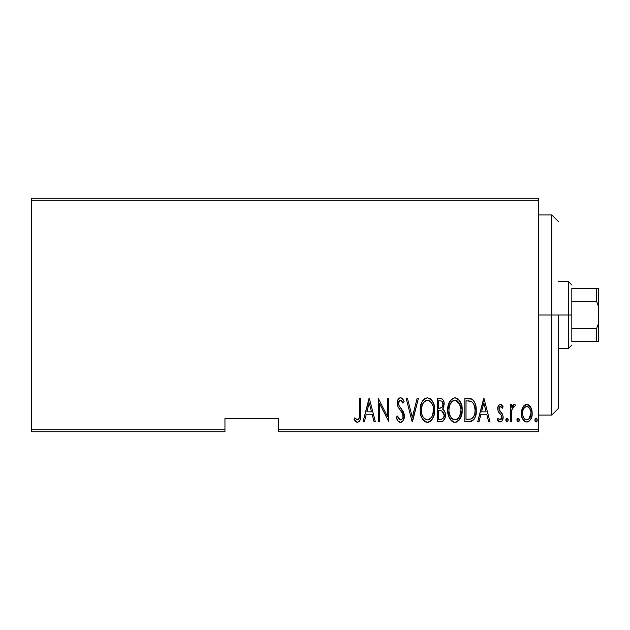<?xml version="1.0" encoding="UTF-8"?>
<svg xmlns="http://www.w3.org/2000/svg" width="630" height="630" viewBox="0 0 630 630"><rect width="100%" height="100%" fill="white"/><g stroke="black" fill="none" stroke-linecap="round" stroke-linejoin="round"><path stroke-width="0.94" d="M278.31 431.739L538.461 431.739L538.461 429.731L278.31 429.731L278.31 418.391L224.949 418.391L224.949 429.731L31.5 429.731L31.5 200.269L538.461 200.269L538.461 429.731L538.461 198.261L31.5 198.261L538.461 198.261L538.461 200.269L31.5 200.269L31.5 198.261L31.5 429.731L224.949 429.731L224.949 418.391L278.31 418.391L278.31 431.739L278.31 429.731L538.461 429.731L538.461 431.739L278.31 431.739M31.5 431.739L224.949 431.739L224.949 429.731L224.949 431.739L31.5 431.739L31.5 429.731L31.5 431.739M522.829 407.193L521.727 410.122L521.467 414.658L522.278 418.099L524.207 421.037L526.444 422.013L528.814 421.454L530.617 419.493L531.909 416.06L532.161 412.461L531.405 408.61L530.051 406.114L528.05 404.586L525.538 404.586L523.53 406.122L521.404 413.248C521.152 417.729 522.947 420.659 526.798 422.029C530.633 420.651 532.429 417.729 532.177 413.248L530.751 407.177L526.798 404.365L522.829 407.193M511.528 421.73L510.331 421.73L511.528 421.73L511.883 409.579L513.033 406.98L514.734 406.767L515.419 404.956L514.237 404.365L513.261 404.673L511.528 407.177L511.528 404.665L510.331 404.665L510.331 421.73L510.331 404.665L510.331 421.73L511.528 421.73L511.773 410.138L514.025 406.46L514.734 406.767L515.419 404.956L514.237 404.365L511.528 407.177L511.528 404.665L510.331 404.665L511.528 404.665M500.433 404.365L499.125 404.885L498.298 406.043L497.779 409.516L498.566 412.13L501.598 415.564L501.85 418.092L500.527 419.856L499.385 419.753L497.983 418.139L497.157 419.722L498.322 421.305L500.118 422.029L502.094 420.879L503.142 417.099L502.488 414.115L499.047 409.555L499.716 406.736L501.039 406.673L502.307 408.264L503.142 406.799L502.055 405.248L500.433 404.365C498.488 405.074 497.598 406.57 497.755 408.846L498.228 411.477L501.598 415.564L501.945 417.186L500.078 419.934L497.983 418.139L497.157 419.722L500.118 422.029C502.283 421.265 503.299 419.619 503.142 417.099L502.661 414.461L499.306 410.311L498.952 408.76L500.393 406.46L502.307 408.264L503.142 406.799L500.433 404.365M469.13 421.73L472.705 420.745L474.878 417.714L476.138 412.233L475.776 405.744L474.548 402.09L472.35 399.436L469.893 398.53L464.83 398.38L464.83 421.73L469.13 421.73C474.414 420.289 476.768 416.493 476.209 410.351C476.54 405.877 475.146 402.168 472.027 399.223L464.83 398.38L464.83 421.73L464.83 398.38L467.633 398.38M441 421.73L437.291 421.73L442.599 421.36L444.874 418.359L445.245 413.39L444.433 410.941L442.638 409.138L443.859 406.799L443.977 402.137L443.299 400.223L441.898 398.774L437.291 398.38L437.291 421.73L437.291 398.38L437.291 421.73L441 421.73C444.111 420.84 445.575 418.627 445.378 415.099C445.52 412.571 444.607 410.587 442.638 409.138L444.181 404.169C444.378 400.814 442.953 398.885 439.913 398.38L440.425 398.404M417.131 398.38L418.438 398.38L412.453 421.73L418.438 398.38L417.131 398.38L412.303 417.233L407.468 398.38L406.161 398.38L412.154 421.73L406.161 398.38L412.154 421.73L418.438 398.38L417.131 398.38L412.303 417.233L407.468 398.38L406.161 398.38L407.468 398.38M379.528 421.73L379.528 403.365L388.805 421.73L388.805 398.38L387.607 398.38L387.607 416.784L378.331 398.38L378.331 421.73L379.528 421.73L378.331 421.73L379.528 421.73L379.528 403.365L388.805 421.73L388.805 398.38L387.607 398.38L387.607 416.784L378.331 398.38L378.331 421.73L378.583 398.38M359.47 413.918L359.344 417.344L358.612 419.328L357.045 419.84L354.816 417.84L354.084 419.635L355.454 421.407L357.738 422.305L359.478 421.21L360.391 418.989L360.667 398.38L359.47 398.38L359.47 413.918C359.966 416.54 359.313 418.548 357.525 419.934L354.816 417.84L354.084 419.635L357.43 422.328C360.289 420.698 361.368 417.966 360.667 414.146L360.667 398.38L359.47 398.38L359.447 415.619M364.368 421.73L363.061 421.73L369.046 398.38L363.061 421.73L364.368 421.73L366.282 414.249L372.109 414.249L374.031 421.73L375.338 421.73L369.345 398.38L363.061 421.73L364.368 421.73L366.282 414.249L372.109 414.249L374.031 421.73L375.338 421.73L369.345 398.38L375.338 421.73L374.031 421.73M400.452 422.328L402.98 420.824L404.365 416.013L403.452 411.957L399.286 406.153L398.436 403.932L398.806 401.239L399.861 400.255L401.31 400.522L402.948 403.168L404.066 401.735L402.342 398.68L400.491 397.782L398.9 398.42L397.869 399.822L397.231 404.145L398.176 407.216L402.68 413.682L402.98 417.469L401.704 419.509L400.475 419.934L398.499 418.422L397.459 416.044L396.286 417.225L398.176 421.163L400.452 422.328C403.216 421.32 404.523 419.218 404.365 416.013L401.129 408.476L399.286 406.153L398.38 403.137L400.341 400.176L402.948 403.168L404.066 401.735C403.539 399.688 402.349 398.373 400.491 397.782C398.105 398.648 397.002 400.467 397.183 403.231L397.955 406.783L402.68 413.682L403.168 415.973C403.247 418.068 402.349 419.383 400.475 419.934L397.459 416.044L396.286 417.225C396.743 419.863 398.128 421.565 400.452 422.328L400.231 422.32M420.234 410.161L421.053 415.894L422.706 419.383L425.549 421.942L427.439 422.328L430.18 421.454L432.314 419.1L434.062 414.871L434.598 410.043L434.259 406.153L432.645 401.554L430.101 398.617L427.329 397.782L424.604 398.711L422.131 401.68L420.58 406.279L420.234 410.154C419.856 416.265 422.258 420.32 427.439 422.328C432.613 420.265 434.999 416.17 434.598 410.043C435.015 403.862 432.59 399.774 427.329 397.782C422.195 399.916 419.824 404.043 420.234 410.161M447.772 410.161L448.584 415.894L451.482 420.872L454.978 422.328L458.475 420.84L461.341 415.808L462.137 410.043L461.333 404.247L458.404 399.223L454.868 397.782L451.395 399.333L448.576 404.381L447.772 410.161C447.387 416.265 449.788 420.32 454.978 422.328C460.152 420.265 462.538 416.17 462.137 410.043C462.554 403.862 460.128 399.774 454.868 397.782C449.726 399.916 447.363 404.043 447.772 410.161M479.005 421.73L477.705 421.73L483.69 398.38L477.705 421.73L479.005 421.73L480.926 414.249L486.754 414.249L488.667 421.73L489.975 421.73L483.99 398.38L477.705 421.73L479.005 421.73L480.926 414.249L486.754 414.249L488.667 421.73L489.975 421.73L483.99 398.38L489.975 421.73L488.667 421.73M505.835 420.084L506.465 421.801L507.607 421.801L508.237 420.084L507.607 418.367L506.465 418.367L505.898 419.462L507.04 422.029L508.237 420.084L507.04 418.139L505.835 420.084M516.915 420.084L517.545 421.801L518.679 421.801L519.309 420.084L518.679 418.367L517.537 418.367L516.97 419.462L518.112 422.029L519.309 420.084L518.112 418.139L516.915 420.084M534.87 420.084L535.138 421.297L536.067 422.029L537.004 421.297L537.264 420.084L536.374 418.202L535.13 418.871L534.87 420.084L536.067 422.029L537.264 420.084L536.067 418.139L534.886 419.769M359.47 398.38L360.667 398.38L360.659 415.359M360.58 417.336L360.525 418.021M360.384 419.021L359.966 420.367M359.825 420.667L357.738 422.305M356.871 422.258L355.454 421.407M355.336 421.289L354.737 420.58M354.391 420.1L354.816 417.84L355.666 418.761L355.233 418.312M355.84 418.934L357.942 419.856M356.611 419.596L357.525 419.934M359.139 418.296L359.265 417.824L359.139 418.296M359.415 416.485L359.447 415.635M369.196 402.885L371.503 411.855L366.896 411.855L369.196 402.885L371.503 411.855L366.896 411.855L369.196 402.885M387.607 398.38L388.805 398.38L388.537 421.73M400.018 422.289L399.593 422.179M398.814 421.761L398.176 421.163M397.239 419.69L397.664 420.454M396.876 418.887L396.569 418.06M396.317 417.304L397.459 416.044M397.459 416.06L397.908 417.257M399.853 419.8L400.806 419.903M400.152 419.895L400.475 419.934C402.349 419.383 403.247 418.068 403.168 415.973L403.137 415.375M402.68 413.682L402.436 413.178M402.428 413.162L402.184 412.713M401.885 412.233L401.57 411.752M400.9 410.839L400.2 409.965M399.68 409.319L399.081 408.547M398.436 407.634L398.184 407.224M397.955 406.783L397.774 406.358M397.223 402.349L397.821 399.924M397.908 399.751L398.262 399.136M398.916 398.404L399.633 397.955M401.192 397.9L401.806 398.215M402.349 398.695L403.468 400.404M403.491 400.459L403.791 401.089M404.066 401.735L402.948 403.168L402.57 402.357M402.562 402.334L402.082 401.444M401.995 401.31L401.688 400.885M400.845 400.263L399.058 400.845M398.475 402.176L398.38 403.137M398.609 404.72L399.538 406.508M399.782 406.815L400.184 407.319M400.192 407.327L400.664 407.909M400.656 407.901L401.782 409.295M402.381 410.122L403.452 411.957M404.137 413.949L404.302 414.926M404.365 416.013L404.302 417.178M404.169 418.036L403.909 418.989M401.444 422.139L400.979 422.281M401.562 411.744L402.168 412.689M403.129 416.729L402.98 417.469M402.806 418.005L402.562 418.517M420.257 409.185L421.21 403.838M421.698 402.554L422.612 400.861M422.635 400.822L423.195 400.058M429.219 398.152L430.093 398.609M430.912 399.262L431.692 400.113M432.148 400.743L432.637 401.538M433.078 402.389L433.802 404.263M434.267 406.153L434.519 408.035M434.519 412.02L434.259 413.941M433.094 417.651L432.322 419.084M432.314 419.1L432.723 418.391M431.676 420.005L430.952 420.816M429.321 421.935L428.416 422.226M426.463 422.234L425.557 421.942M425.226 421.793L423.951 420.879M423.895 420.824L422.738 419.423M422.698 419.367L421.769 417.745M421.549 417.249L421.391 416.847M421.053 415.894L420.58 414.036M420.501 413.587L420.257 411.13M421.037 404.381L420.58 406.279M430.873 399.223L430.101 398.617M425.849 400.515L427.392 400.176C431.684 401.775 433.692 405.058 433.401 410.043L432.637 415.012M424.053 401.885L422.683 403.964L425.029 401.003M433.117 413.209L433.401 410.043C433.716 415.068 431.715 418.367 427.392 419.934L428.935 419.619L427.392 419.934C423.132 418.367 421.147 415.107 421.431 410.146L421.494 411.721L421.431 410.146C421.123 405.153 423.116 401.83 427.392 400.176L425.573 400.656M433.109 406.893L433.385 409.248M432.448 404.617L432.716 405.358M429.715 400.948L427.786 400.2L429.715 400.948L431.408 402.672M431.306 402.531L430.802 401.909M427.786 400.2L427.392 400.176L427.786 400.2M430.841 418.218L429.833 419.123M430.274 418.777L430.77 418.296M421.714 413.272L421.494 411.721M422.116 414.8L422.706 416.249L422.116 414.792M425.163 419.265L424.628 418.856M426.605 419.863L425.856 419.635M421.502 408.563L422.313 404.846M443.299 400.231L443.977 402.137M443.654 407.421L443.402 408.019M443.048 408.618L442.638 409.138M443.355 409.634L443.882 410.138M443.945 410.217L444.433 410.941M444.796 411.721L445.024 412.398M445.197 413.154L445.378 415.099M445.323 416.233L445.166 417.288M444.874 418.359L443.843 420.297M442.599 421.36L443.063 421.068M442.087 421.565L441.559 421.69M444.166 403.657L444.134 403.145M440.772 410.721L439.291 410.658L441.811 410.933L444.181 415.099C444.174 417.816 442.866 419.226 440.268 419.336L438.488 419.336L438.488 410.658L441.512 410.839M443.953 416.737L442.646 418.792L443.662 417.509L444.181 415.099M442.362 401.775L442.984 404.208L441.669 401.129M442.922 405.09L442.984 404.208C443.008 406.799 441.787 408.153 439.307 408.264L438.488 408.264L438.488 400.774L440.134 400.774C442.11 400.979 443.063 402.121 442.984 404.208L441.874 407.484L439.307 408.264L442.071 407.263M440.764 400.822L440.134 400.774L440.764 400.822M442.126 407.185L442.473 406.61M442.378 411.209L443.63 412.634L444.15 414.461M441.898 419.147L441.087 419.297M439.307 408.264L438.488 408.264L438.488 400.774L440.134 400.774M447.859 408.193L448.119 406.271M448.584 404.35L448.741 403.838M448.576 404.381L449.245 402.546M449.67 401.672L450.151 400.853M450.174 400.814L450.733 400.05M455.356 397.814L455.837 397.877M456.774 398.16L457.624 398.609M458.404 399.223L457.64 398.617M458.451 399.262L460.168 401.53M460.648 402.452L461.325 404.216M461.798 406.145L462.058 408.067M462.137 409.854L462.113 411.028M462.058 412.028L461.79 413.957M460.632 417.651L459.853 419.092M459.207 420.013L458.49 420.816M456.876 421.935L455.939 422.234M454.002 422.234L453.088 421.942M452.765 421.793L451.505 420.895M451.442 420.84L450.245 419.383M450.23 419.367L449.308 417.729M448.584 415.879L448.111 413.997M448.04 413.587L447.851 412.122M447.851 412.099L448.119 414.012M453.387 400.515L454.923 400.176C459.223 401.775 461.231 405.058 460.94 410.043L460.262 414.745L458.884 417.595M454.143 419.863L452.167 418.856M448.985 410.933L448.969 410.146C448.662 405.153 450.647 401.83 454.923 400.176L453.112 400.656M451.151 402.412L449.851 404.846L452.56 401.003M459.987 404.617L455.325 400.2L457.254 400.948L459.294 403.192L460.924 409.248M455.325 400.2L454.923 400.176L455.325 400.2M459.687 416.225L460.94 410.043C461.255 415.068 459.246 418.367 454.923 419.934L456.474 419.619L454.923 419.934C450.67 418.367 448.686 415.107 448.969 410.146L449.04 408.563L448.969 410.146M458.38 418.218L457.372 419.123M457.813 418.777L458.309 418.296M458.979 417.454L459.317 416.934M459.68 416.233L460.176 415.012M449.253 413.272L450.245 416.249L449.033 411.721M452.096 401.381L451.584 401.885M449.04 408.563L449.851 404.846M471.508 398.955L470.531 398.656M473.232 400.2L473.713 400.767M474.162 401.42L473.728 400.782M475.398 404.232L474.87 402.791M476.028 407.248L476.162 408.823M476.02 413.374L475.918 414.099M475.689 415.225L475.398 416.304M474.477 418.564L474.878 417.714M474.469 418.58L473.981 419.375M471.878 421.218L470.72 421.58M470.279 401.074L471.862 401.751L470.279 401.074M472.358 402.145L473.524 403.633L472.358 402.145M473.658 416.658L472.571 418.068M471.169 418.942L466.027 419.336L466.027 400.774L471.319 401.428C474.059 403.665 475.288 406.641 475.012 410.343L474.973 409.083L475.012 410.343C475.28 413.8 474.154 416.595 471.642 418.737L470.374 419.139M468.106 400.798L469.2 400.893M474.87 407.941L474.626 406.555M473.122 417.462L473.532 416.863M474.492 414.579L474.374 414.981M474.973 411.532L474.87 412.705M483.84 402.885L486.139 411.855L481.541 411.855L483.84 402.885L486.139 411.855L481.541 411.855L483.84 402.885M500.905 404.444L501.338 404.641M501.425 404.696L502.063 405.248M502.236 405.452L502.638 405.98M503.142 406.799L502.307 408.264L501.976 407.704M501.189 406.783L500.031 406.531M499.724 406.736L499.283 407.327M499.047 409.571L499.448 410.563M499.96 411.248L501.346 412.595M502.307 413.784L502.015 413.374M503.118 416.422L503.11 417.895M503 418.682L502.512 420.178M499.866 422.013L497.157 419.722L497.983 418.139L499.244 419.667M499.724 419.887L500.527 419.856M501.771 418.344L501.338 419.21M501.921 417.643L501.11 414.863M500.889 414.619L500.023 413.8M498.574 412.138L498.873 412.571M498.015 410.839L498.228 411.477M497.755 408.846L497.787 408.13M497.873 407.421L498.086 406.594M498.298 406.051L498.802 405.224M505.858 419.761L505.945 419.257M506.095 418.871L506.363 418.47M507.709 418.47L507.977 418.863M508.126 419.257L508.221 419.769M511.528 407.177L511.733 406.704M511.954 406.248L513.726 404.444M514.237 404.365L515.419 404.956L514.734 406.767L513.474 406.618M514.734 406.767L514.025 406.46L514.734 406.767M512.41 407.909L513.033 406.98M512.017 409.027L511.717 410.579M511.71 410.587L511.536 414.532M511.67 411.028L511.631 411.516M511.56 413.059L511.607 411.894M516.931 419.769L517.025 419.257M517.175 418.863L517.435 418.47M518.781 418.47L519.049 418.863M519.199 419.257L519.293 419.769M518.868 421.588L519.175 420.974M523.546 406.114L524.412 405.224M524.428 405.208L526.121 404.428M527.428 404.421L528.688 404.885M529.161 405.208L530.043 406.098M531.854 410.114L531.736 409.634M531.862 410.13L532.098 411.65M532.177 413.248L532.161 413.957M532.114 414.658L532.059 415.178M531.909 416.068L531.57 417.351M531.547 417.43L530.625 419.478M530.617 419.493L528.822 421.446M528.806 421.462L527.499 421.966M526.089 421.966L525.404 421.777M525.089 421.635L524.207 421.037M524.026 420.872L523.396 420.139M523.38 420.115L522.963 419.485M522.034 417.422L521.679 416.084M521.53 415.225L521.467 414.682M521.483 411.658L521.727 410.146M522.475 407.894L522.176 408.618M527.341 419.887L526.79 419.934C523.813 418.911 522.42 416.69 522.601 413.256L522.813 415.414L522.601 413.256C522.428 409.815 523.821 407.547 526.79 406.46L527.334 406.515L526.79 406.46C529.759 407.555 531.153 409.815 530.98 413.256C531.161 416.69 529.767 418.911 526.79 419.934L527.326 419.887M527.066 406.484L529.365 407.909L530.775 411.083L530.066 409.02M530.98 413.256L530.484 416.462L528.775 419.178L530.98 413.256M530.814 411.288L530.933 412.17M523.089 416.446L523.388 417.21M525.735 419.738L523.845 418.076M524.814 419.186L525.68 419.714M526.79 406.46L526.247 406.515L526.79 406.46M525.239 406.933L526.247 406.515M524.223 407.894L524.806 407.263M523.247 409.618L523.443 409.169M522.648 412.17L522.735 411.5M535.13 418.863L535.398 418.47M536.744 418.47L537.012 418.871M536.382 421.966L537.138 420.974M432.148 416.225L431.778 416.934M429.644 419.249L428.935 419.619M424.541 418.785L423.51 417.603M426.99 400.2L427.392 400.176M431.755 403.192L432.125 403.893M439.929 410.666L440.567 410.697M440.677 419.328L438.488 419.336L438.488 410.658L439.291 410.658M457.183 419.249L456.474 419.619M452.08 418.785L451.041 417.603M454.529 400.2L454.923 400.176M467.641 419.336L466.027 419.336L466.027 400.774L467.011 400.774M471.319 401.428L471.862 401.751M473.815 404.192L474.973 409.083M474.366 415.012L473.666 416.643M469.673 419.241L468.657 419.312M523.506 417.462L522.813 415.414M522.616 413.8L522.601 413.256M522.805 411.083L523.026 410.232M523.514 409.02L524.081 408.083M527.861 406.681L528.342 406.933M551.809 315L558.479 315L558.479 408.39L558.479 315L551.809 315L551.809 214.94L551.809 315L538.461 315L551.809 315L551.809 415.06L551.809 315M571.819 288.32L571.819 301.25L571.819 288.32L596.5 288.32L571.819 288.32M571.819 315L571.819 301.25L571.819 328.75L571.819 315L568.481 315L571.819 315M558.479 281.649L568.481 281.649L568.481 315L568.481 281.649L571.819 284.981M558.479 315L568.481 315L558.479 315M571.819 341.68L571.819 328.75L571.819 341.68L598.5 341.68L598.5 323.544L596.5 328.75L571.819 328.75L596.5 328.75L596.5 341.68L596.5 328.75L598.5 323.544L598.5 341.68L571.819 341.68M558.479 348.351L568.481 348.351L568.481 315L568.481 348.351L571.819 345.019M598.5 288.32L596.5 288.32L596.5 301.25L598.5 306.456L598.5 323.544L598.5 288.32L598.5 306.456L596.5 301.25L596.5 288.32L598.5 288.32M571.819 301.25L596.5 301.25L571.819 301.25M538.461 214.94L551.809 214.94L558.479 221.61M538.461 415.06L551.809 415.06L558.479 408.39"/></g></svg>
